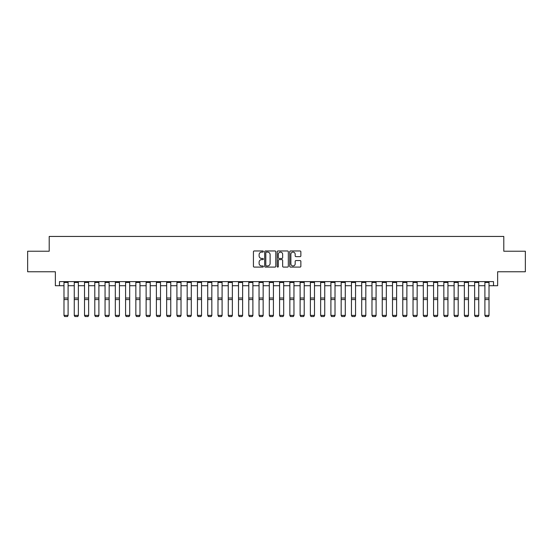 <?xml version="1.0" encoding="UTF-8"?>
<svg xmlns="http://www.w3.org/2000/svg" width="553" height="553" viewBox="0 0 553 553"><rect width="100%" height="100%" fill="white"/><g stroke="black" fill="none" stroke-linecap="round" stroke-linejoin="round"><path stroke-width="0.83" d="M263.359 251.532A0.567 0.567 0 0 0 262.793 250.965L254.228 250.965A0.809 0.809 0 0 0 253.426 251.774L253.426 266.283A0.809 0.809 0 0 0 254.228 267.092L262.793 267.092A0.567 0.567 0 0 0 263.359 266.525A0.567 0.567 0 0 0 262.793 265.958L261.687 265.958A2.578 2.578 0 0 1 259.108 263.38L259.108 262.17A2.578 2.578 0 0 1 261.687 259.592L262.793 259.592A0.567 0.567 0 0 0 263.359 259.032A0.567 0.567 0 0 0 262.793 258.465L261.687 258.465A2.578 2.578 0 0 1 259.108 255.887L259.108 254.677A2.578 2.578 0 0 1 261.687 252.099L262.793 252.099A0.567 0.567 0 0 0 263.359 251.532M300.058 256.647A0.809 0.809 0 0 0 300.867 255.845L300.867 251.774A0.809 0.809 0 0 0 300.058 250.965L290.546 250.965A0.809 0.809 0 0 0 289.744 251.774L289.744 266.283A0.809 0.809 0 0 0 290.546 267.092L300.058 267.092A0.809 0.809 0 0 0 300.867 266.283L300.867 261.369A0.809 0.809 0 0 0 300.058 260.56L295.986 260.56A0.809 0.809 0 0 0 295.184 261.369L295.184 263.809A2.157 2.157 0 0 1 293.028 265.958A2.157 2.157 0 0 1 290.871 263.809L290.871 254.256A2.157 2.157 0 0 1 293.028 252.099A2.157 2.157 0 0 1 295.184 254.256L295.184 255.845A0.809 0.809 0 0 0 295.986 256.647L300.058 256.647M59.475 285.721L59.475 281.615L493.525 281.615L493.525 285.721L497.631 285.721L497.631 271.758L525.35 271.758L525.35 251.228L503.79 251.228L503.79 236.442L49.21 236.442L49.21 251.228L27.65 251.228L27.65 271.758L55.369 271.758L55.369 285.721L63.989 285.721M275.795 251.774A0.809 0.809 0 0 0 274.986 250.965L265.475 250.965A0.809 0.809 0 0 0 264.673 251.774L264.673 266.283A0.809 0.809 0 0 0 265.475 267.092L274.986 267.092A0.809 0.809 0 0 0 275.795 266.283L275.795 251.774M278.014 250.965L287.525 250.965A0.809 0.809 0 0 1 288.327 251.774L288.327 266.283A0.809 0.809 0 0 1 287.525 267.092L283.454 267.092A0.809 0.809 0 0 1 282.645 266.283L282.645 260.401A0.809 0.809 0 0 0 281.843 259.592L279.141 259.592A0.809 0.809 0 0 0 278.332 260.401L278.332 266.525A0.567 0.567 0 0 1 277.772 267.092A0.567 0.567 0 0 1 277.205 266.525L277.205 251.774A0.809 0.809 0 0 1 278.014 250.965M68.095 285.721L74.261 285.721M78.367 285.721L84.526 285.721M88.632 285.721L94.791 285.721M98.897 285.721L105.056 285.721M109.162 285.721L115.321 285.721M119.427 285.721L125.586 285.721M129.692 285.721L135.851 285.721M139.964 285.721L146.123 285.721M150.229 285.721L156.388 285.721M160.494 285.721L166.653 285.721M170.759 285.721L176.919 285.721M181.025 285.721L187.184 285.721M191.29 285.721L197.449 285.721M201.555 285.721L207.721 285.721M211.827 285.721L217.986 285.721M222.092 285.721L228.251 285.721M232.357 285.721L238.516 285.721M242.622 285.721L248.781 285.721M252.887 285.721L259.046 285.721M263.152 285.721L269.311 285.721M273.417 285.721L279.583 285.721M283.689 285.721L289.848 285.721M293.954 285.721L300.113 285.721M304.219 285.721L310.378 285.721M314.484 285.721L320.643 285.721M324.749 285.721L330.908 285.721M335.014 285.721L341.173 285.721M345.279 285.721L351.445 285.721M355.551 285.721L361.71 285.721M365.816 285.721L371.975 285.721M376.081 285.721L382.241 285.721M386.347 285.721L392.506 285.721M396.612 285.721L402.771 285.721M406.877 285.721L413.036 285.721M417.149 285.721L423.308 285.721M427.414 285.721L433.573 285.721M437.679 285.721L443.838 285.721M447.944 285.721L454.103 285.721M458.209 285.721L464.368 285.721M468.474 285.721L474.633 285.721M478.739 285.721L484.905 285.721M489.011 285.721L493.525 285.721M266.359 252.099A0.567 0.567 0 0 0 265.799 252.659L265.799 265.399A0.567 0.567 0 0 0 266.359 265.958L267.534 265.958A2.578 2.578 0 0 0 270.113 263.38L270.113 254.677A2.578 2.578 0 0 0 267.534 252.099L266.359 252.099M282.645 254.29A2.157 2.157 0 0 0 280.489 252.133A2.157 2.157 0 0 0 278.332 254.29L278.332 257.657A0.809 0.809 0 0 0 279.141 258.465L281.843 258.465A0.809 0.809 0 0 0 282.645 257.657L282.645 254.29M68.095 281.615L68.095 315.535L67.48 316.558L64.611 316.496L67.48 316.558M64.611 316.558L63.989 315.39L68.095 315.39L67.48 316.496M63.989 281.615L63.989 315.39L64.611 316.496M78.367 281.615L78.367 315.535L77.752 316.558L74.876 316.496L77.752 316.558M74.876 316.558L74.261 315.39L78.367 315.39L77.752 316.496M74.261 281.615L74.261 315.39L74.876 316.496M88.632 281.615L88.632 315.535L88.017 316.558L85.141 316.496L88.017 316.558M85.141 316.558L84.526 315.39L88.632 315.39L88.017 316.496M84.526 281.615L84.526 315.39L85.141 316.496M98.897 281.615L98.897 315.535L98.282 316.558L95.406 316.496L98.282 316.558M95.406 316.558L94.791 315.39L98.897 315.39L98.282 316.496M94.791 281.615L94.791 315.39L95.406 316.496M109.162 281.615L109.162 315.535L108.547 316.558L105.671 316.496L108.547 316.558M105.671 316.558L105.056 315.39L109.162 315.39L108.547 316.496M105.056 281.615L105.056 315.39L105.671 316.496M119.427 281.615L119.427 315.535L118.812 316.558L115.936 316.496L118.812 316.558M115.936 316.558L115.321 315.39L119.427 315.39L118.812 316.496M115.321 281.615L115.321 315.39L115.936 316.496M129.692 281.615L129.692 315.535L129.077 316.558L126.202 316.496L129.077 316.558M126.202 316.558L125.586 315.39L129.692 315.39L129.077 316.496M125.586 281.615L125.586 315.39L126.202 316.496M139.964 281.615L139.964 315.535L139.342 316.558L136.473 316.496L139.342 316.558M136.473 316.558L135.851 315.39L139.964 315.39L139.342 316.496M135.851 281.615L135.851 315.39L136.473 316.496M150.229 281.615L150.229 315.535L149.614 316.558L146.739 316.496L149.614 316.558M146.739 316.558L146.123 315.39L150.229 315.39L149.614 316.496M146.123 281.615L146.123 315.39L146.739 316.496M160.494 281.615L160.494 315.535L159.879 316.558L157.004 316.496L159.879 316.558M157.004 316.558L156.388 315.39L160.494 315.39L159.879 316.496M156.388 281.615L156.388 315.39L157.004 316.496M170.759 281.615L170.759 315.535L170.144 316.558L167.269 316.496L170.144 316.558M167.269 316.558L166.653 315.39L170.759 315.39L170.144 316.496M166.653 281.615L166.653 315.39L167.269 316.496M181.025 281.615L181.025 315.535L180.409 316.558L177.534 316.496L180.409 316.558M177.534 316.558L176.919 315.39L181.025 315.39L180.409 316.496M176.919 281.615L176.919 315.39L177.534 316.496M191.29 281.615L191.29 315.535L190.674 316.558L187.799 316.496L190.674 316.558M187.799 316.558L187.184 315.39L191.29 315.39L190.674 316.496M187.184 281.615L187.184 315.39L187.799 316.496M201.555 281.615L201.555 315.535L200.939 316.558L198.064 316.496L200.939 316.558M198.064 316.558L197.449 315.39L201.555 315.39L200.939 316.496M197.449 281.615L197.449 315.39L198.064 316.496M211.827 281.615L211.827 315.535L211.205 316.558L208.336 316.496L211.205 316.558M208.336 316.558L207.721 315.39L211.827 315.39L211.205 316.496M207.721 281.615L207.721 315.39L208.336 316.496M222.092 281.615L222.092 315.535L221.476 316.558L218.601 316.496L221.476 316.558M218.601 316.558L217.986 315.39L222.092 315.39L221.476 316.496M217.986 281.615L217.986 315.39L218.601 316.496M232.357 281.615L232.357 315.535L231.742 316.558L228.866 316.496L231.742 316.558M228.866 316.558L228.251 315.39L232.357 315.39L231.742 316.496M228.251 281.615L228.251 315.39L228.866 316.496M242.622 281.615L242.622 315.535L242.007 316.558L239.131 316.496L242.007 316.558M239.131 316.558L238.516 315.39L242.622 315.39L242.007 316.496M238.516 281.615L238.516 315.39L239.131 316.496M252.887 281.615L252.887 315.535L252.272 316.558L249.396 316.496L252.272 316.558M249.396 316.558L248.781 315.39L252.887 315.39L252.272 316.496M248.781 281.615L248.781 315.39L249.396 316.496M263.152 281.615L263.152 315.535L262.537 316.558L259.661 316.496L262.537 316.558M259.661 316.558L259.046 315.39L263.152 315.39L262.537 316.496M259.046 281.615L259.046 315.39L259.661 316.496M273.417 281.615L273.417 315.535L272.802 316.558L269.933 316.496L272.802 316.558M269.933 316.558L269.311 315.39L273.417 315.39L272.802 316.496M269.311 281.615L269.311 315.39L269.933 316.496M283.689 281.615L283.689 315.535L283.067 316.558L280.198 316.496L283.067 316.558M280.198 316.558L279.583 315.39L283.689 315.39L283.067 316.496M279.583 281.615L279.583 315.39L280.198 316.496M293.954 281.615L293.954 315.535L293.339 316.558L290.463 316.496L293.339 316.558M290.463 316.558L289.848 315.39L293.954 315.39L293.339 316.496M289.848 281.615L289.848 315.39L290.463 316.496M304.219 281.615L304.219 315.535L303.604 316.558L300.728 316.496L303.604 316.558M300.728 316.558L300.113 315.39L304.219 315.39L303.604 316.496M300.113 281.615L300.113 315.39L300.728 316.496M314.484 281.615L314.484 315.535L313.869 316.558L310.993 316.496L313.869 316.558M310.993 316.558L310.378 315.39L314.484 315.39L313.869 316.496M310.378 281.615L310.378 315.39L310.993 316.496M324.749 281.615L324.749 315.535L324.134 316.558L321.258 316.496L324.134 316.558M321.258 316.558L320.643 315.39L324.749 315.39L324.134 316.496M320.643 281.615L320.643 315.39L321.258 316.496M335.014 281.615L335.014 315.535L334.399 316.558L331.524 316.496L334.399 316.558M331.524 316.558L330.908 315.39L335.014 315.39L334.399 316.496M330.908 281.615L330.908 315.39L331.524 316.496M345.279 281.615L345.279 315.535L344.664 316.558L341.795 316.496L344.664 316.558M341.795 316.558L341.173 315.39L345.279 315.39L344.664 316.496M341.173 281.615L341.173 315.39L341.795 316.496M355.551 281.615L355.551 315.535L354.936 316.558L352.061 316.496L354.936 316.558M352.061 316.558L351.445 315.39L355.551 315.39L354.936 316.496M351.445 281.615L351.445 315.39L352.061 316.496M365.816 281.615L365.816 315.535L365.201 316.558L362.326 316.496L365.201 316.558M362.326 316.558L361.71 315.39L365.816 315.39L365.201 316.496M361.71 281.615L361.71 315.39L362.326 316.496M376.081 281.615L376.081 315.535L375.466 316.558L372.591 316.496L375.466 316.558M372.591 316.558L371.975 315.39L376.081 315.39L375.466 316.496M371.975 281.615L371.975 315.39L372.591 316.496M386.347 281.615L386.347 315.535L385.731 316.558L382.856 316.496L385.731 316.558M382.856 316.558L382.241 315.39L386.347 315.39L385.731 316.496M382.241 281.615L382.241 315.39L382.856 316.496M396.612 281.615L396.612 315.535L395.996 316.558L393.121 316.496L395.996 316.558M393.121 316.558L392.506 315.39L396.612 315.39L395.996 316.496M392.506 281.615L392.506 315.39L393.121 316.496M406.877 281.615L406.877 315.535L406.261 316.558L403.386 316.496L406.261 316.558M403.386 316.558L402.771 315.39L406.877 315.39L406.261 316.496M402.771 281.615L402.771 315.39L403.386 316.496M417.149 281.615L417.149 315.535L416.527 316.558L413.658 316.496L416.527 316.558M413.658 316.558L413.036 315.39L417.149 315.39L416.527 316.496M413.036 281.615L413.036 315.39L413.658 316.496M427.414 281.615L427.414 315.535L426.798 316.558L423.923 316.496L426.798 316.558M423.923 316.558L423.308 315.39L427.414 315.39L426.798 316.496M423.308 281.615L423.308 315.39L423.923 316.496M437.679 281.615L437.679 315.535L437.064 316.558L434.188 316.496L437.064 316.558M434.188 316.558L433.573 315.39L437.679 315.39L437.064 316.496M433.573 281.615L433.573 315.39L434.188 316.496M447.944 281.615L447.944 315.535L447.329 316.558L444.453 316.496L447.329 316.558M444.453 316.558L443.838 315.39L447.944 315.39L447.329 316.496M443.838 281.615L443.838 315.39L444.453 316.496M458.209 281.615L458.209 315.535L457.594 316.558L454.718 316.496L457.594 316.558M454.718 316.558L454.103 315.39L458.209 315.39L457.594 316.496M454.103 281.615L454.103 315.39L454.718 316.496M468.474 281.615L468.474 315.535L467.859 316.558L464.983 316.496L467.859 316.558M464.983 316.558L464.368 315.39L468.474 315.39L467.859 316.496M464.368 281.615L464.368 315.39L464.983 316.496M478.739 281.615L478.739 315.535L478.124 316.558L475.248 316.496L478.124 316.558M475.248 316.558L474.633 315.39L478.739 315.39L478.124 316.496M474.633 281.615L474.633 315.39L475.248 316.496M489.011 281.615L489.011 315.535L488.389 316.558L485.52 316.496L488.389 316.558M485.52 316.558L484.905 315.39L489.011 315.39L488.389 316.496M484.905 281.615L484.905 315.39L485.52 316.496M68.095 298.012L63.989 298.012M68.095 299.567L63.989 299.567M68.095 282.493L63.989 282.493M78.367 298.012L74.261 298.012M78.367 299.567L74.261 299.567M78.367 282.493L74.261 282.493M88.632 298.012L84.526 298.012M88.632 299.567L84.526 299.567M88.632 282.493L84.526 282.493M98.897 298.012L94.791 298.012M98.897 299.567L94.791 299.567M98.897 282.493L94.791 282.493M109.162 298.012L105.056 298.012M109.162 299.567L105.056 299.567M109.162 282.493L105.056 282.493M119.427 298.012L115.321 298.012M119.427 299.567L115.321 299.567M119.427 282.493L115.321 282.493M129.692 298.012L125.586 298.012M129.692 299.567L125.586 299.567M129.692 282.493L125.586 282.493M139.964 298.012L135.851 298.012M139.964 299.567L135.851 299.567M139.964 282.493L135.851 282.493M150.229 298.012L146.123 298.012M150.229 299.567L146.123 299.567M150.229 282.493L146.123 282.493M160.494 298.012L156.388 298.012M160.494 299.567L156.388 299.567M160.494 282.493L156.388 282.493M170.759 298.012L166.653 298.012M170.759 299.567L166.653 299.567M170.759 282.493L166.653 282.493M181.025 298.012L176.919 298.012M181.025 299.567L176.919 299.567M181.025 282.493L176.919 282.493M191.29 298.012L187.184 298.012M191.29 299.567L187.184 299.567M191.29 282.493L187.184 282.493M201.555 298.012L197.449 298.012M201.555 299.567L197.449 299.567M201.555 282.493L197.449 282.493M211.827 298.012L207.721 298.012M211.827 299.567L207.721 299.567M211.827 282.493L207.721 282.493M222.092 298.012L217.986 298.012M222.092 299.567L217.986 299.567M222.092 282.493L217.986 282.493M232.357 298.012L228.251 298.012M232.357 299.567L228.251 299.567M232.357 282.493L228.251 282.493M242.622 298.012L238.516 298.012M242.622 299.567L238.516 299.567M242.622 282.493L238.516 282.493M252.887 298.012L248.781 298.012M252.887 299.567L248.781 299.567M252.887 282.493L248.781 282.493M263.152 298.012L259.046 298.012M263.152 299.567L259.046 299.567M263.152 282.493L259.046 282.493M273.417 298.012L269.311 298.012M273.417 299.567L269.311 299.567M273.417 282.493L269.311 282.493M283.689 298.012L279.583 298.012M283.689 299.567L279.583 299.567M283.689 282.493L279.583 282.493M293.954 298.012L289.848 298.012M293.954 299.567L289.848 299.567M293.954 282.493L289.848 282.493M304.219 298.012L300.113 298.012M304.219 299.567L300.113 299.567M304.219 282.493L300.113 282.493M314.484 298.012L310.378 298.012M314.484 299.567L310.378 299.567M314.484 282.493L310.378 282.493M324.749 298.012L320.643 298.012M324.749 299.567L320.643 299.567M324.749 282.493L320.643 282.493M335.014 298.012L330.908 298.012M335.014 299.567L330.908 299.567M335.014 282.493L330.908 282.493M345.279 298.012L341.173 298.012M345.279 299.567L341.173 299.567M345.279 282.493L341.173 282.493M355.551 298.012L351.445 298.012M355.551 299.567L351.445 299.567M355.551 282.493L351.445 282.493M365.816 298.012L361.71 298.012M365.816 299.567L361.71 299.567M365.816 282.493L361.71 282.493M376.081 298.012L371.975 298.012M376.081 299.567L371.975 299.567M376.081 282.493L371.975 282.493M386.347 298.012L382.241 298.012M386.347 299.567L382.241 299.567M386.347 282.493L382.241 282.493M396.612 298.012L392.506 298.012M396.612 299.567L392.506 299.567M396.612 282.493L392.506 282.493M406.877 298.012L402.771 298.012M406.877 299.567L402.771 299.567M406.877 282.493L402.771 282.493M417.149 298.012L413.036 298.012M417.149 299.567L413.036 299.567M417.149 282.493L413.036 282.493M427.414 298.012L423.308 298.012M427.414 299.567L423.308 299.567M427.414 282.493L423.308 282.493M437.679 298.012L433.573 298.012M437.679 299.567L433.573 299.567M437.679 282.493L433.573 282.493M447.944 298.012L443.838 298.012M447.944 299.567L443.838 299.567M447.944 282.493L443.838 282.493M458.209 298.012L454.103 298.012M458.209 299.567L454.103 299.567M458.209 282.493L454.103 282.493M468.474 298.012L464.368 298.012M468.474 299.567L464.368 299.567M468.474 282.493L464.368 282.493M478.739 298.012L474.633 298.012M478.739 299.567L474.633 299.567M478.739 282.493L474.633 282.493M489.011 298.012L484.905 298.012M489.011 299.567L484.905 299.567M489.011 282.493L484.905 282.493"/></g></svg>
